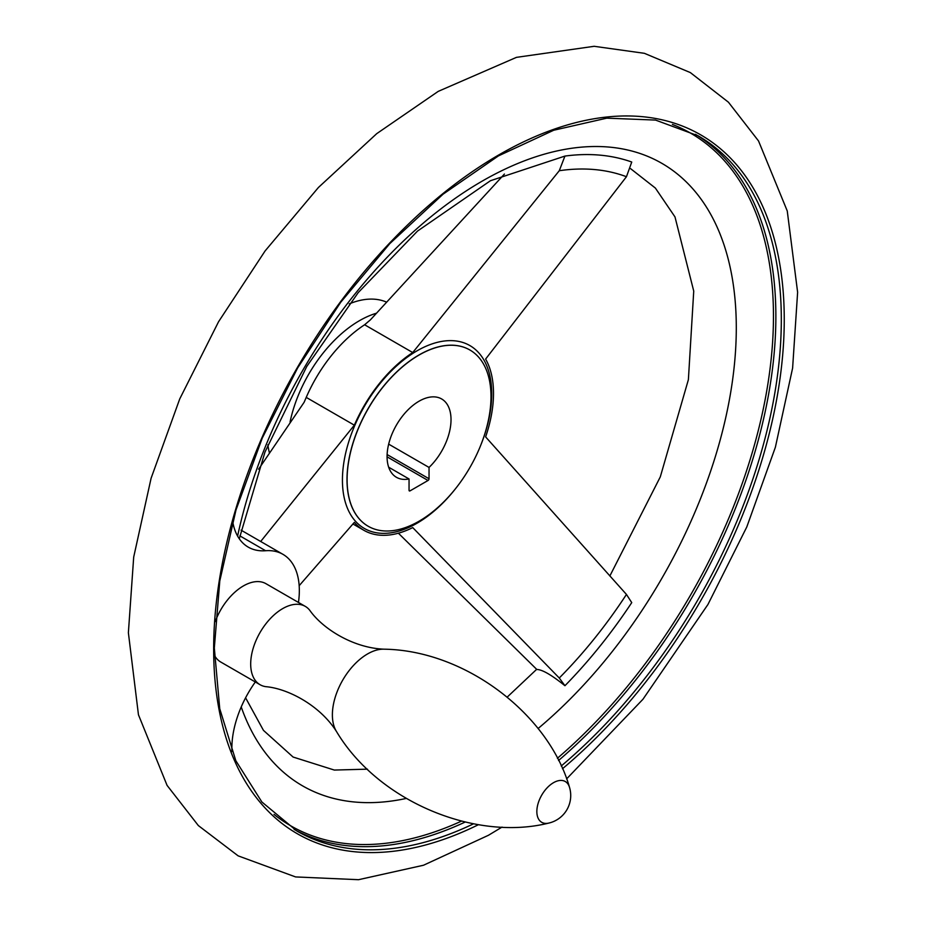 <?xml version="1.0" encoding="UTF-8"?>
<svg xmlns="http://www.w3.org/2000/svg" width="926" height="926" viewBox="0 0 926 926"><rect width="100%" height="100%" fill="white"/><g stroke="black" fill="none" stroke-linecap="round" stroke-linejoin="round"><path stroke-width="1.39" d="M232.692 521.488A79.138 45.687 120 0 0 248.261 547.139A79.138 45.687 120 0 0 265.6 550.727L239.857 535.865M260.692 541.479L354.345 425.173A107.404 62.007 120 0 1 412.73 352.551L559.269 170.72L564.941 156.077L490.444 180.732L417.51 231.083L358.235 292.593L306.738 366.511L264.963 452.085L239.278 538.758M564.941 156.077A347.331 200.537 -60 0 1 631.74 162.038L626.451 176.716L485.618 359.068A107.404 62.007 120 0 1 485.618 436.898L626.451 594.434L631.74 602.618A347.331 200.537 -60 0 1 564.941 685.715L559.269 678.006L412.73 527.588A107.404 62.007 120 0 1 363.86 530.285A107.404 62.007 120 0 1 354.345 522.368L299.167 585.695M258.586 469.204L304.098 402.335L306.228 397.393A107.404 62.007 -60 0 1 364.613 324.771L365.423 324.274M412.73 352.551L364.613 324.771L370.423 319.829L504.427 174.053M354.345 425.173L306.228 397.393M398.388 533.202L536.837 669.486C542.185 669.533 551.549 674.938 564.941 685.715M255.321 681.976A79.138 45.687 120 0 0 231.951 751.542M298.461 602.444A79.138 45.687 120 0 0 282.939 554.327A79.138 45.687 120 0 0 265.6 550.727M305.279 606.38A45.224 26.113 120 0 0 282.661 608.625A45.224 26.113 120 0 0 253.122 648.478A45.224 26.113 120 0 0 260.056 684.708A45.224 26.113 120 0 0 265.808 686.664C287.801 688.527 320.014 705.299 336.566 731.644A49.726 28.706 120 0 1 367.541 653.953A49.726 28.706 120 0 1 384.174 649.184C353.084 648.026 322.456 628.511 309.84 610.396A45.224 26.113 120 0 0 305.279 606.38L265.982 583.704A45.224 26.113 120 0 0 243.376 585.938A45.224 26.113 120 0 0 215.214 621.624M214.392 655.191A45.224 26.113 120 0 0 220.758 662.032L260.056 684.708M409.049 490.282L409.049 478.974A45.224 26.113 -60 0 1 396.432 477.295A45.224 26.113 -60 0 1 396.432 425.08A45.224 26.113 -60 0 1 441.656 398.967A45.224 26.113 -60 0 1 429.039 467.433L429.039 478.754A1.412 0.81 120 0 1 428.043 480.478L410.056 490.861L409.049 490.282A1.412 0.81 120 0 0 409.35 490.93A1.412 0.81 120 0 0 410.056 490.861M409.049 478.974L388.677 467.213M429.039 467.433L388.665 444.133M269.373 452.721A101.756 58.743 -60 0 1 267.869 444.804M349.241 303.878A101.756 58.743 -60 0 1 386.015 301.899M419.05 521.211A101.756 58.743 -60 0 1 368.178 526.246A101.756 58.743 -60 0 1 368.166 408.76A101.756 58.743 -60 0 1 469.922 350.016A101.756 58.743 -60 0 1 485.513 431.551A101.756 58.743 -60 0 1 419.05 521.211M455.916 488.187A105.576 60.954 -60 0 1 417.082 523.19A105.576 60.954 -60 0 1 342.47 482.816A105.576 60.954 -60 0 1 412.325 353.72A105.576 60.954 -60 0 1 480.964 355.515A105.576 60.954 -60 0 1 480.825 445.036M559.269 170.72A331.601 191.451 -60 0 1 626.451 176.716M626.451 594.434A331.601 191.451 -60 0 1 559.269 678.006M290.07 421.99A101.756 58.743 -60 0 1 375.979 313.358M465.153 822.057A401.352 231.72 -60 0 1 294.144 829.418M695.461 134.316A401.352 231.72 -60 0 1 764.714 413.853A401.352 231.72 -60 0 1 558.54 760.501M672.392 124.408A399.893 230.875 -60 0 1 766.022 394.927A399.893 230.875 -60 0 1 557.394 758.278M461.426 821.154A399.893 230.875 -60 0 1 274.027 814.394M473.533 823.816A401.352 231.72 -60 0 1 296.852 831.016L261.861 801.974L235.817 760.697L219.74 708.703L214.323 647.98L219.798 580.88L235.98 510.018L262.243 438.137L297.593 368.004L340.664 302.327L389.788 243.631L443.056 194.194L498.42 155.904L553.725 130.242L606.785 118.158L655.55 120.079L698.192 135.856A401.352 231.72 -60 0 1 770.305 416.353A401.352 231.72 -60 0 1 561.225 765.999M478.464 824.684A403.47 232.947 -60 0 1 248.133 472.098A403.47 232.947 -60 0 1 726.192 153.878A403.47 232.947 -60 0 1 562.476 768.754M553.505 782.69A23.555 13.601 120 0 0 536.848 811.535A23.555 13.601 120 0 0 548.632 823.121A28.266 28.266 0 0 0 569.432 787.088A23.555 13.601 120 0 0 553.505 782.69M428.043 480.478L387.068 456.831M429.039 478.754L387.114 454.55M368.12 526.223A101.756 58.743 -60 0 1 368.073 526.188A101.756 58.743 -60 0 1 368.073 408.702A101.756 58.743 -60 0 1 469.829 349.959A101.756 58.743 -60 0 1 469.876 349.982M237.6 536.096A359.381 207.493 -60 0 1 509.913 166.877A359.381 207.493 -60 0 1 735.892 311.599A359.381 207.493 -60 0 1 538.087 728.53M406.19 798.455A359.381 207.493 -60 0 1 241.223 706.932M566.619 778.882L642.957 699.257L707.939 604.493L746.796 526.952L775.386 447.212L792.61 368.097L797.622 292.257L787.25 210.954L758.533 140.96L728.426 102.207L690.345 72.587L644.38 53.314L594.145 46.3L516.465 57.354L438.23 91.373L376.708 133.668L318.417 187.492L265.114 250.923L218.559 321.739L179.748 398.898L151.088 478.291L133.691 557.116L128.378 632.736L138.449 714.756L167.074 785.387L198.338 825.564L238.132 855.856L295.591 876.934L358.512 879.7L423.495 865.243L488.453 835.275L502.042 827.092M241.073 530.158L282.939 554.327M336.566 731.644C378.352 801.592 475.246 841.468 548.632 823.121M384.174 649.184C465.639 650.399 548.62 714.374 569.432 787.088M352.875 523.942L363.86 530.285M245.587 697.799L263.459 730.371L293.091 757.04L334.332 770.062L367.437 769.159M507.286 697.023L536.663 669.324M609.84 576.007L660.307 476.855L688.388 379.648L693.736 291.088L674.985 216.904L655.365 188.059L630.594 168.659"/></g></svg>
